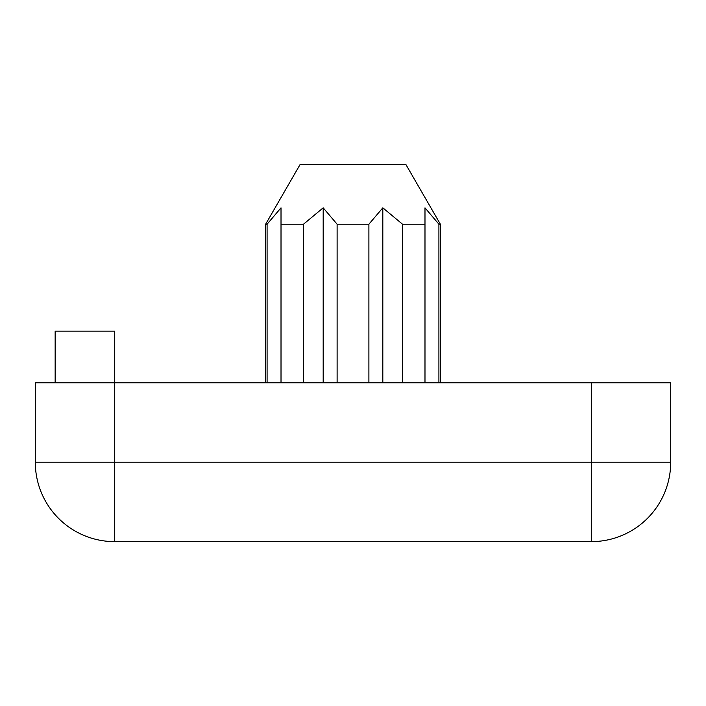 <?xml version="1.0" encoding="UTF-8"?>
<svg xmlns="http://www.w3.org/2000/svg" width="706" height="706" viewBox="0 0 706 706"><rect width="100%" height="100%" fill="white"/><g stroke="black" fill="none" stroke-linecap="round" stroke-linejoin="round"><path stroke-width="1.06" d="M591.275 541.634A79.425 79.425 0 0 0 670.7 462.209L591.275 462.209L591.275 541.634L114.725 541.634L114.725 462.209L35.3 462.209A79.425 79.425 0 0 0 114.725 541.634M670.7 462.209L670.7 382.784L35.3 382.784L35.3 462.209M368.894 382.784L368.894 224.208L382.82 207.829L382.82 382.784M382.82 207.829L402.517 224.208L402.517 382.784M424.986 382.784L424.986 207.829L438.911 224.208L438.911 382.784M267.089 382.784L267.089 224.208L281.014 207.829L281.014 382.784L281.014 207.829M267.089 224.208L265.632 224.208L300.182 164.366L405.818 164.366L440.367 224.208L438.911 224.208M303.492 382.784L303.492 224.208L281.023 224.208M303.492 224.208L323.189 207.829L337.115 224.208L337.115 382.784M368.894 224.208L337.115 224.208M424.986 224.208L402.517 224.208M323.189 207.829L323.189 382.784M55.156 382.784L55.156 331.158L114.725 331.158L114.725 462.209L591.275 462.209L591.275 382.784M265.632 224.208L265.632 382.784M440.367 224.208L440.367 382.784"/></g></svg>
